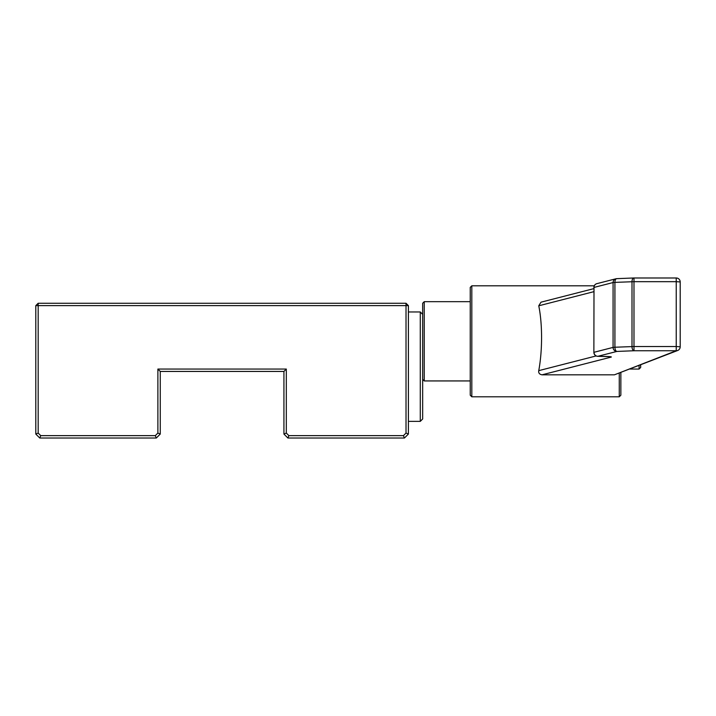 <?xml version="1.0" encoding="UTF-8"?>
<svg xmlns="http://www.w3.org/2000/svg" width="716" height="716" viewBox="0 0 716 716"><rect width="100%" height="100%" fill="white"/><g stroke="black" fill="none" stroke-linecap="round" stroke-linejoin="round"><path stroke-width="1.07" d="M283.93 371.434L160.259 371.434L160.259 434.057L156.303 438.022L39.765 438.022L35.8 434.057L35.8 305.634L38.181 305.634L38.181 433.073L40.749 435.641L155.309 435.641L157.887 433.073L157.887 369.053L286.31 369.053L286.31 433.073L288.879 435.641L403.448 435.641L406.017 433.073L406.017 305.634L38.181 305.634L38.181 303.253L406.017 303.253L406.017 305.634L408.397 305.634L408.397 434.057L404.433 438.022L287.895 438.022L283.93 434.057L283.93 371.434L286.31 369.053M160.259 434.057L157.887 433.073M157.887 369.053L160.259 371.434M156.303 438.022L155.309 435.641M286.31 433.073L283.93 434.057M39.765 438.022L40.749 435.641M288.879 435.641L287.895 438.022M35.8 434.057L38.181 433.073M403.448 435.641L404.433 438.022M38.181 303.253L35.8 305.634M406.017 433.073L408.397 434.057M406.017 303.253L408.397 305.634M422.664 314.351L422.664 418.994L420.283 421.375L420.283 311.97L422.664 314.351M470.233 301.669L424.248 301.669L424.248 380.939L470.233 380.939L470.233 395.214L470.233 287.393L471.817 285.809L471.817 396.798L470.233 395.214M640.668 364.892L640.668 367.469L639.084 369.053L639.084 365.509M593.868 291.672L538.763 305.795C540.616 315.022 541.547 325.592 541.573 337.496C541.547 349.408 540.616 360.461 538.763 370.646L596.151 355.942M614.418 374.817L676.235 350.75A3.965 3.893 68.7 0 0 677.676 350.491L614.418 374.817L542.021 374.817C539.452 374.352 538.36 372.964 538.763 370.646M422.664 338.695L422.664 303.253L424.248 301.669M620.853 372.606L620.853 395.214L619.268 396.798L619.268 373.224M538.763 305.795L541.001 302.179L593.868 288.629M677.676 350.491A3.965 3.965 0 0 0 680.2 346.795L676.235 346.526L676.235 281.674L633.982 281.674L633.982 346.526L676.235 346.526L676.235 350.75L633.982 350.75A3.965 1.978 -92.3 0 1 631.995 346.562L631.995 281.71A3.965 1.978 -92.3 0 1 633.821 277.978A3.965 1.978 -92.3 0 1 633.982 277.987L676.235 277.987L633.982 277.987A3.965 3.965 0 0 0 633.821 277.978L616.745 278.658A3.965 1.978 -92.3 0 1 616.906 278.667M633.982 277.978L633.982 281.674L614.919 282.381L614.919 347.233L613.075 347.403A3.965 3.822 -104.4 0 0 616.906 351.431A3.965 1.978 -92.3 0 1 614.919 347.233L633.982 346.526L633.982 350.75L616.906 351.431L597.833 356.308A3.965 3.822 -104.4 0 1 594.003 352.29L613.075 347.403L613.075 282.551L594.003 287.429L593.868 352.353A3.965 3.965 0 0 0 597.762 356.317A3.965 1.02 -88.9 0 0 597.833 356.308L605.494 356.452A3.965 1.02 91.1 0 1 605.423 356.461A3.965 1.02 91.1 0 1 605.351 356.452M593.868 352.353L594.003 287.429A3.965 3.822 -104.4 0 1 596.849 283.661L615.921 278.784A3.965 3.822 -104.4 0 0 613.075 282.551L614.919 282.381A3.965 1.978 -92.3 0 1 616.745 278.658A3.965 3.965 0 0 0 615.921 278.784A3.965 3.822 -104.4 0 1 616.628 278.667M676.235 281.674L680.2 281.943A3.965 3.965 0 0 0 676.235 277.978L676.235 281.674M542.021 374.817L611.097 357.114A7.93 0.546 180 0 0 605.494 356.452M597.681 356.308A3.965 1.02 -88.9 0 0 597.762 356.317L609.925 356.666M408.397 311.97L420.283 311.97M408.397 421.375L420.283 421.375M424.248 380.939L422.664 379.355M639.084 369.053L629.99 369.053M619.268 396.798L471.817 396.798M594.253 285.809L471.817 285.809M680.2 346.795L680.2 281.943M596.849 283.661A3.965 3.965 0 0 0 593.868 287.501"/></g></svg>

